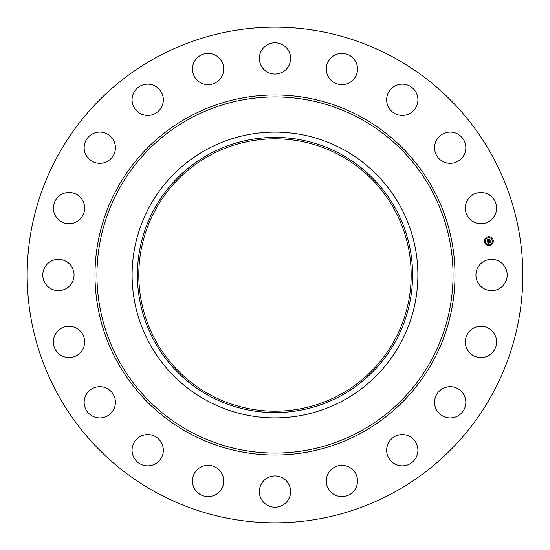 <?xml version="1.0" encoding="UTF-8"?>
<svg xmlns="http://www.w3.org/2000/svg" width="550" height="550" viewBox="0 0 550 550"><rect width="100%" height="100%" fill="white"/><g stroke="black" fill="none" stroke-linecap="round" stroke-linejoin="round"><path stroke-width="0.82" d="M477.854 267.506A15.627 15.627 0 0 1 499.063 261.284A15.627 15.627 0 0 1 505.285 282.494A15.627 15.627 0 0 1 484.076 288.716A15.627 15.627 0 0 1 477.854 267.506M156.186 492.484A247.823 247.823 0 0 1 57.516 156.186A247.823 247.823 0 0 1 393.814 57.516A247.823 247.823 0 0 1 492.484 393.814A247.823 247.823 0 0 1 156.186 492.484M343.502 149.6A142.89 142.89 0 0 1 343.502 400.4A142.89 142.89 0 0 1 132.11 275A142.89 142.89 0 0 1 343.502 149.6M340.966 395.752A137.596 137.596 0 0 1 154.248 340.966A137.596 137.596 0 0 1 209.034 154.248A137.596 137.596 0 0 1 395.752 209.034A137.596 137.596 0 0 1 340.966 395.752M209.708 394.522A136.194 136.194 0 0 1 155.478 209.708A136.194 136.194 0 0 1 340.292 155.478A136.194 136.194 0 0 1 394.522 340.292A136.194 136.194 0 0 1 209.708 394.522M79.764 219.443A15.627 15.627 0 0 1 57.667 218.804A15.627 15.627 0 0 1 58.3 196.714A15.627 15.627 0 0 1 80.396 197.347A15.627 15.627 0 0 1 79.764 219.443M443.513 388.169A15.627 15.627 0 0 1 464.331 395.601A15.627 15.627 0 0 1 456.899 416.419A15.627 15.627 0 0 1 436.081 408.987A15.627 15.627 0 0 1 443.513 388.169M106.487 161.831A15.627 15.627 0 0 1 85.669 154.399A15.627 15.627 0 0 1 93.101 133.581A15.627 15.627 0 0 1 113.919 141.013A15.627 15.627 0 0 1 106.487 161.831M400.297 434.706A15.627 15.627 0 0 1 417.794 448.209A15.627 15.627 0 0 1 404.298 465.706A15.627 15.627 0 0 1 386.794 452.21A15.627 15.627 0 0 1 400.297 434.706M149.703 115.294A15.627 15.627 0 0 1 132.206 101.791A15.627 15.627 0 0 1 145.702 84.294A15.627 15.627 0 0 1 163.206 97.79A15.627 15.627 0 0 1 149.703 115.294M344.809 465.609A15.627 15.627 0 0 1 357.28 483.856A15.627 15.627 0 0 1 339.034 496.327A15.627 15.627 0 0 1 326.562 478.081A15.627 15.627 0 0 1 344.809 465.609M205.191 84.391A15.627 15.627 0 0 1 192.72 66.144A15.627 15.627 0 0 1 210.966 53.673A15.627 15.627 0 0 1 223.438 71.919A15.627 15.627 0 0 1 205.191 84.391M282.494 477.854A15.627 15.627 0 0 1 288.716 499.063A15.627 15.627 0 0 1 267.506 505.285A15.627 15.627 0 0 1 261.284 484.076A15.627 15.627 0 0 1 282.494 477.854M267.506 72.146A15.627 15.627 0 0 1 261.284 50.937A15.627 15.627 0 0 1 282.494 44.715A15.627 15.627 0 0 1 288.716 65.924A15.627 15.627 0 0 1 267.506 72.146M219.443 470.236A15.627 15.627 0 0 1 218.804 492.332A15.627 15.627 0 0 1 196.714 491.7A15.627 15.627 0 0 1 197.347 469.604A15.627 15.627 0 0 1 219.443 470.236M330.557 79.764A15.627 15.627 0 0 1 331.196 57.667A15.627 15.627 0 0 1 353.286 58.3A15.627 15.627 0 0 1 352.653 80.396A15.627 15.627 0 0 1 330.557 79.764M161.831 443.513A15.627 15.627 0 0 1 154.399 464.331A15.627 15.627 0 0 1 133.581 456.899A15.627 15.627 0 0 1 141.013 436.081A15.627 15.627 0 0 1 161.831 443.513M388.169 106.487A15.627 15.627 0 0 1 395.601 85.669A15.627 15.627 0 0 1 416.419 93.101A15.627 15.627 0 0 1 408.987 113.919A15.627 15.627 0 0 1 388.169 106.487M115.294 400.297A15.627 15.627 0 0 1 101.791 417.794A15.627 15.627 0 0 1 84.294 404.298A15.627 15.627 0 0 1 97.79 386.794A15.627 15.627 0 0 1 115.294 400.297M434.706 149.703A15.627 15.627 0 0 1 448.209 132.206A15.627 15.627 0 0 1 465.706 145.702A15.627 15.627 0 0 1 452.21 163.206A15.627 15.627 0 0 1 434.706 149.703M84.391 344.809A15.627 15.627 0 0 1 66.144 357.28A15.627 15.627 0 0 1 53.673 339.034A15.627 15.627 0 0 1 71.919 326.562A15.627 15.627 0 0 1 84.391 344.809M465.609 205.191A15.627 15.627 0 0 1 483.856 192.72A15.627 15.627 0 0 1 496.327 210.966A15.627 15.627 0 0 1 478.081 223.438A15.627 15.627 0 0 1 465.609 205.191M72.146 282.494A15.627 15.627 0 0 1 50.937 288.716A15.627 15.627 0 0 1 44.715 267.506A15.627 15.627 0 0 1 65.924 261.284A15.627 15.627 0 0 1 72.146 282.494M470.236 330.557A15.627 15.627 0 0 1 492.332 331.196A15.627 15.627 0 0 1 491.7 353.286A15.627 15.627 0 0 1 469.604 352.653A15.627 15.627 0 0 1 470.236 330.557M488.207 236.754A4.421 4.421 0 0 1 493.268 240.433A4.421 4.421 0 0 1 489.596 245.486A4.421 4.421 0 0 1 484.536 241.814A4.421 4.421 0 0 1 488.207 236.754M488.359 237.683A3.486 3.486 0 0 1 492.339 240.577A3.486 3.486 0 0 1 489.445 244.564A3.486 3.486 0 0 1 485.464 241.663A3.486 3.486 0 0 1 488.359 237.683M487.623 241.34L488.214 241.512L487.919 242.248L490.16 241.684L490.297 242.557L488.132 242.626L488.572 243.134L487.994 242.646L488.524 243.238L487.974 243.609L487.623 241.34M487.733 241.209L488.29 241.429L487.733 241.209M488.063 241.684L488.049 242.089L490.284 241.429L490.435 242.406L490.243 241.539L488.008 242.158L488.063 241.684M487.252 239.167L487.877 239.394L487.623 240.488L488.517 240.343L487.712 240.357L487.781 239.532L487.754 240.295L488.489 240.185L488.077 239.642L488.874 239.511L488.675 240.322L489.851 239.883L489.995 240.824L487.568 241.154L487.252 239.167M487.417 239.051L487.987 239.257L487.417 239.051M488.943 239.36L488.098 239.546L488.943 239.36M488.812 240.13L489.988 239.601L490.167 240.708L489.954 239.718L488.764 240.185L488.751 239.738L488.812 240.13M484.956 241.478L485.038 242.007L484.956 241.478M488.242 236.954L488.324 237.483L488.242 236.954M485.664 238.535L485.746 239.064L485.664 238.535M492.766 240.24L492.848 240.769L492.766 240.24M491.184 237.662L491.267 238.191L491.184 237.662M489.562 245.286L489.479 244.757L489.562 245.286M486.619 244.585L486.537 244.056L486.619 244.585M492.14 243.712L492.058 243.183L492.14 243.712M360.36 118.745A178.049 178.049 0 0 1 431.255 360.36A178.049 178.049 0 0 1 189.64 431.255A178.049 178.049 0 0 1 118.745 189.64A178.049 178.049 0 0 1 360.36 118.745M361.302 117.026A180.008 180.008 0 0 1 432.974 361.302A180.008 180.008 0 0 1 188.698 432.974A180.008 180.008 0 0 1 117.026 188.698A180.008 180.008 0 0 1 361.302 117.026"/></g></svg>
